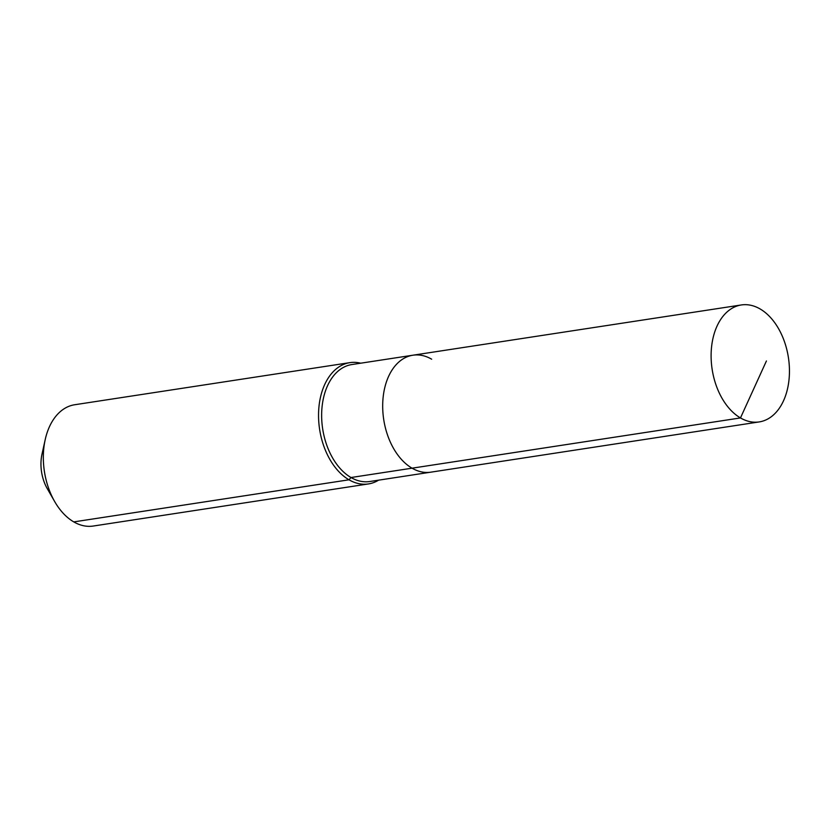 <?xml version="1.0" encoding="UTF-8"?>
<svg xmlns="http://www.w3.org/2000/svg" width="831" height="831" viewBox="0 0 831 831"><rect width="100%" height="100%" fill="white"/><g stroke="black" fill="none" stroke-linecap="round" stroke-linejoin="round"><path stroke-width="1.25" d="M431.663 359.2A59.167 38.579 81.3 0 0 412.903 355.211A59.167 38.579 81.3 0 0 382.686 405.362A59.167 38.579 81.3 0 0 412.051 468.185L740.473 417.931A59.167 38.579 81.3 0 0 759.233 421.919A59.167 38.579 81.3 0 0 789.45 371.779A59.167 38.579 81.3 0 0 760.085 308.945A59.167 38.579 81.3 0 0 741.335 304.956A59.167 38.579 81.3 0 0 711.107 355.107A59.167 38.579 81.3 0 0 740.473 417.931L766.421 360.976M360.696 363.199A61.359 40.013 81.3 0 0 349.893 362.638A61.359 40.013 81.3 0 0 318.543 414.638A61.359 40.013 81.3 0 0 348.999 479.799L351.004 477.524A59.167 38.579 81.3 0 1 321.639 414.7A59.167 38.579 81.3 0 1 351.866 364.549L412.903 355.211A59.167 38.579 81.3 0 0 382.686 405.362A59.167 38.579 81.3 0 0 412.051 468.185A59.167 38.579 81.3 0 0 430.801 472.174L759.233 421.919M351.004 477.524A59.167 38.579 81.3 0 0 369.764 481.513L430.801 472.174A59.167 38.579 81.3 0 1 412.051 468.185L351.004 477.524M349.893 362.638L74.665 404.749A61.359 40.013 81.3 0 0 45.196 439.661A61.359 40.013 81.3 0 0 54.659 501.529A61.359 40.013 81.3 0 0 73.782 521.899L348.999 479.799A61.359 40.013 81.3 0 0 368.445 483.933A61.359 40.013 81.3 0 0 378.593 480.162M73.782 521.899A61.359 40.013 81.3 0 0 93.228 526.044L368.445 483.933M45.196 439.661L41.997 454.173A34.185 22.292 81.3 0 0 47.274 488.649L54.659 501.529M412.903 355.211L741.335 304.956"/></g></svg>
